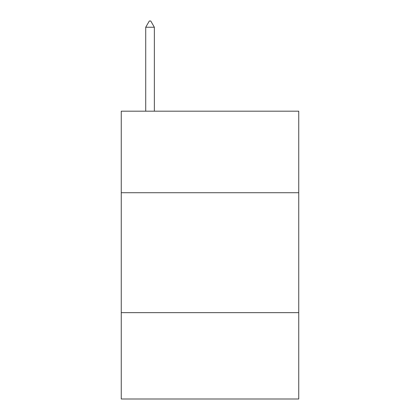 <?xml version="1.0" encoding="UTF-8"?>
<svg xmlns="http://www.w3.org/2000/svg" width="420" height="420" viewBox="0 0 420 420"><rect width="100%" height="100%" fill="white"/><g stroke="black" fill="none" stroke-linecap="round" stroke-linejoin="round"><path stroke-width="0.63" d="M298.746 192.733L298.746 111.184L121.254 111.184L121.254 192.733L298.746 192.733L298.746 399L121.254 399L121.254 192.733M298.746 312.653L121.254 312.653M154.355 27.237L150.759 21L149.321 21L145.719 27.237L154.355 27.237L154.355 111.184M145.719 27.237L145.719 111.184"/></g></svg>
